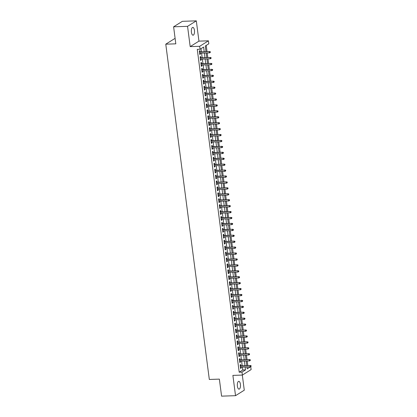<?xml version="1.0" encoding="UTF-8"?>
<svg xmlns="http://www.w3.org/2000/svg" width="417" height="417" viewBox="0 0 417 417"><rect width="100%" height="100%" fill="white"/><g stroke="black" fill="none" stroke-linecap="round" stroke-linejoin="round"><path stroke-width="0.63" d="M240.416 384.286A3.909 1.59 88.1 0 0 238.769 381.331A3.909 1.59 88.1 0 0 237.388 386.184A3.909 1.59 88.1 0 0 239.035 389.144A3.909 1.59 88.1 0 0 240.416 384.286M194.447 30.342A3.909 1.59 88.1 0 0 192.8 27.386A3.909 1.59 88.1 0 0 191.419 32.239A3.909 1.59 88.1 0 0 193.066 35.2A3.909 1.59 88.1 0 0 194.447 30.342M250.726 366.626L251.133 369.587L242.376 375.071L241.99 372.11L245.54 369.884L245.165 367.007M175.145 38.666L174.53 38.687L165.773 44.176L209.318 379.46L219.363 379.121L221.578 396.15L235.527 395.681L244.279 390.197L242.319 375.071M165.773 44.176L175.818 43.837L173.608 26.803L182.365 21.319L196.313 20.85L187.556 26.334L190.188 46.621L199.675 46.303L208.432 40.819L208.818 43.78L205.268 46.006L206.003 51.672M190.188 46.621L198.945 41.137L196.313 20.85M198.945 41.137L208.432 40.819M247.813 365.6L247.213 360.992M247.041 359.673L246.442 355.065M246.27 353.752L245.676 349.144M245.504 347.825L244.904 343.217M244.732 341.904L244.138 337.296M243.966 335.977L243.366 331.374M243.194 330.055L242.595 325.448M242.423 324.129L241.829 319.526M241.657 318.207L241.057 313.6M240.885 312.281L240.291 307.678M240.119 306.359L239.52 301.752M239.348 300.438L238.748 295.83M238.576 294.511L237.982 289.904M237.81 288.59L237.21 283.982M237.038 282.663L236.444 278.061M236.272 276.742L235.673 272.134M235.501 270.815L234.901 266.213M234.729 264.894L234.135 260.286M233.963 258.967L233.364 254.365M233.192 253.046L232.597 248.438M232.425 247.125L231.826 242.517M231.654 241.198L231.054 236.59M230.882 235.277L230.288 230.669M230.116 229.35L229.517 224.742M229.345 223.429L228.751 218.821M228.579 217.502L227.979 212.899M227.807 211.581L227.208 206.973M227.036 205.654L226.441 201.051M226.269 199.733L225.67 195.125M225.498 193.806L224.904 189.203M224.732 187.885L224.132 183.277M223.96 181.963L223.361 177.355M223.189 176.037L222.595 171.429M222.423 170.115L221.823 165.507M221.651 164.189L221.057 159.586M220.885 158.267L220.285 153.659M220.113 152.341L219.514 147.738M219.347 146.419L218.748 141.811M218.576 140.493L217.976 135.89M217.804 134.571L217.21 129.963M217.038 128.65L216.439 124.042M216.267 122.723L215.667 118.115M215.5 116.802L214.901 112.194M214.729 110.875L214.13 106.267M213.957 104.954L213.363 100.346M213.191 99.027L212.592 94.424M212.42 93.106L211.82 88.498M211.654 87.179L211.054 82.576M210.882 81.258L210.283 76.65M210.111 75.331L209.516 70.728M209.344 69.41L208.745 64.802M208.573 63.488L207.974 58.88M207.807 57.562L207.207 52.954M207.035 51.64L206.227 45.406M173.608 26.803L187.556 26.334M240.87 365.829L240.698 364.536L240.109 364.906L240.567 368.461L241.162 368.091L241.036 367.148M240.098 359.907L239.931 358.615L239.337 358.985L239.801 362.54L240.39 362.17L240.27 361.226M239.327 353.986L239.16 352.688L238.571 353.063L239.03 356.613L239.624 356.243L239.499 355.3M238.56 348.059L238.394 346.767L237.799 347.137L238.263 350.692L238.852 350.322L238.732 349.378M237.789 342.138L237.622 340.845L237.028 341.215L237.492 344.77L238.086 344.395L237.961 343.452M237.023 336.211L236.851 334.919L236.262 335.289L236.72 338.844L237.315 338.474L237.19 337.53M236.251 330.29L236.085 328.997L235.49 329.367L235.954 332.922L236.543 332.552L236.423 331.604M235.48 324.363L235.313 323.071L234.724 323.441L235.183 326.996L235.777 326.626L235.652 325.682M234.714 318.442L234.547 317.149L233.953 317.519L234.417 321.074L235.006 320.704L234.886 319.761M233.942 312.515L233.775 311.223L233.181 311.593L233.645 315.148L234.239 314.778L234.114 313.834M233.176 306.594L233.004 305.301L232.415 305.671L232.874 309.226L233.468 308.856L233.343 307.913M232.405 300.667L232.238 299.375L231.643 299.75L232.107 303.3L232.696 302.93L232.577 301.986M231.633 294.746L231.466 293.453L230.877 293.823L231.336 297.378L231.93 297.008L231.805 296.065M230.867 288.825L230.7 287.532L230.106 287.902L230.57 291.452L231.159 291.082L231.039 290.138M230.095 282.898L229.929 281.605L229.334 281.975L229.798 285.53L230.392 285.16L230.267 284.217M229.329 276.977L229.157 275.684L228.568 276.054L229.027 279.609L229.621 279.239L229.496 278.29M228.558 271.05L228.391 269.757L227.797 270.127L228.261 273.682L228.85 273.312L228.73 272.369M227.786 265.129L227.619 263.836L227.03 264.206L227.489 267.761L228.083 267.391L227.958 266.447M227.02 259.202L226.853 257.909L226.259 258.279L226.723 261.834L227.312 261.464L227.192 260.521M226.249 253.281L226.082 251.988L225.488 252.358L225.951 255.913L226.546 255.543L226.421 254.599M225.482 247.354L225.31 246.061L224.721 246.431L225.18 249.986L225.774 249.616L225.649 248.673M224.711 241.433L224.544 240.14L223.95 240.51L224.414 244.065L225.003 243.695L224.883 242.751M223.939 235.511L223.773 234.213L223.184 234.589L223.642 238.138L224.237 237.768L224.111 236.825M223.173 229.585L223.006 228.292L222.412 228.662L222.876 232.217L223.465 231.847L223.345 230.903M222.402 223.663L222.235 222.37L221.641 222.741L222.105 226.295L222.699 225.92L222.574 224.977M221.635 217.737L221.463 216.444L220.874 216.814L221.333 220.369L221.927 219.999L221.802 219.055M220.864 211.815L220.697 210.522L220.103 210.893L220.567 214.447L221.156 214.077L221.036 213.129M220.093 205.889L219.926 204.596L219.337 204.966L219.795 208.521L220.39 208.151L220.265 207.207M219.326 199.967L219.16 198.674L218.565 199.045L219.029 202.599L219.618 202.229L219.498 201.286M218.555 194.041L218.388 192.748L217.794 193.118L218.258 196.673L218.852 196.303L218.727 195.359M217.789 188.119L217.617 186.826L217.028 187.197L217.486 190.751L218.081 190.381L217.955 189.438M217.017 182.193L216.85 180.9L216.256 181.275L216.72 184.825L217.309 184.455L217.189 183.511M216.246 176.271L216.079 174.978L215.49 175.348L215.949 178.903L216.543 178.533L216.418 177.59M215.48 170.35L215.313 169.057L214.719 169.427L215.182 172.977L215.771 172.607L215.652 171.663M214.708 164.423L214.541 163.13L213.952 163.5L214.411 167.055L215.005 166.685L214.88 165.742M213.942 158.502L213.77 157.209L213.181 157.579L213.64 161.134L214.234 160.764L214.109 159.815M213.17 152.575L213.004 151.282L212.409 151.652L212.873 155.207L213.462 154.837L213.342 153.894M212.399 146.654L212.232 145.361L211.643 145.731L212.102 149.286L212.696 148.916L212.571 147.972M211.633 140.727L211.466 139.434L210.872 139.804L211.336 143.359L211.925 142.989L211.805 142.046M210.861 134.806L210.694 133.513L210.105 133.883L210.564 137.438L211.158 137.068L211.033 136.124M210.095 128.879L209.923 127.586L209.334 127.956L209.793 131.511L210.387 131.141L210.262 130.198M209.324 122.958L209.157 121.665L208.563 122.035L209.026 125.59L209.615 125.22L209.496 124.276M208.552 117.036L208.385 115.738L207.796 116.114L208.255 119.663L208.849 119.293L208.724 118.35M207.786 111.11L207.619 109.817L207.025 110.187L207.489 113.742L208.078 113.372L207.958 112.428M207.014 105.188L206.848 103.896L206.259 104.266L206.717 107.821L207.312 107.445L207.186 106.502M206.248 99.262L206.076 97.969L205.487 98.339L205.946 101.894L206.54 101.524L206.415 100.58M205.477 93.34L205.31 92.048L204.716 92.418L205.18 95.973L205.769 95.602L205.649 94.654M204.705 87.414L204.538 86.121L203.949 86.491L204.408 90.046L205.002 89.676L204.877 88.732M203.939 81.492L203.772 80.2L203.178 80.57L203.642 84.125L204.231 83.754L204.111 82.811M203.168 75.566L203.001 74.273L202.412 74.643L202.87 78.198L203.465 77.828L203.34 76.884M202.401 69.644L202.229 68.352L201.64 68.722L202.099 72.277L202.693 71.906L202.568 70.963M201.63 63.718L201.463 62.425L200.869 62.8L201.333 66.35L201.922 65.98L201.802 65.036M200.858 57.796L200.692 56.504L200.103 56.874L200.561 60.429L201.156 60.058L201.03 59.115M247 367.32L247.625 366.929M204.221 51.734L203.611 47.043L200.061 49.263L197.272 49.357L239.202 372.204L242.751 369.978L242.376 367.106M242.204 365.787L241.605 361.179M241.438 359.861L240.838 355.258M240.666 353.939L240.067 349.331M239.895 348.013L239.301 343.41M239.129 342.091L238.529 337.483M238.357 336.17L237.758 331.562M237.591 330.243L236.992 325.635M236.82 324.322L236.22 319.714M236.048 318.395L235.454 313.787M235.282 312.474L234.682 307.866M234.51 306.547L233.911 301.944M233.744 300.626L233.145 296.018M232.973 294.699L232.373 290.096M232.201 288.778L231.607 284.17M231.435 282.851L230.836 278.248M230.664 276.93L230.064 272.322M229.897 271.008L229.298 266.4M229.126 265.082L228.526 260.474M228.354 259.16L227.76 254.552M227.588 253.234L226.989 248.631M226.817 247.312L226.217 242.704M226.05 241.386L225.451 236.783M225.279 235.464L224.68 230.856M224.508 229.538L223.913 224.935M223.741 223.616L223.142 219.008M222.97 217.695L222.37 213.087M222.204 211.768L221.604 207.16M221.432 205.847L220.833 201.239M220.661 199.92L220.067 195.312M219.895 193.999L219.295 189.391M219.123 188.072L218.524 183.47M218.357 182.151L217.757 177.543M217.585 176.224L216.986 171.622M216.814 170.303L216.22 165.695M216.048 164.376L215.448 159.774M215.276 158.455L214.677 153.847M214.51 152.533L213.911 147.926M213.739 146.607L213.139 141.999M212.967 140.685L212.373 136.078M212.201 134.759L211.601 130.156M211.429 128.837L210.83 124.23M210.663 122.911L210.064 118.308M209.892 116.989L209.292 112.381M209.12 111.063L208.526 106.46M208.354 105.141L207.755 100.533M207.583 99.22L206.988 94.612M206.816 93.293L206.217 88.685M206.045 87.372L205.445 82.764M205.273 81.445L204.679 76.837M204.507 75.524L203.908 70.916M203.736 69.597L203.142 64.995M202.97 63.676L202.37 59.068M202.198 57.749L201.599 53.147M201.427 51.828L201.02 48.664M200.092 51.875L199.925 50.582L199.331 50.952L199.795 54.502L200.384 54.132L200.264 53.188M242.376 375.071L232.889 375.389L235.527 395.681M239.202 372.204L241.99 372.11M200.061 49.263L199.675 46.303M246.947 366.95L247.198 368.847L250.747 366.626M206.175 52.99L206.769 57.598M206.941 58.917L207.541 63.52M207.713 64.838L208.312 69.446M208.479 70.76L209.079 75.368M209.251 76.686L209.85 81.294M210.022 82.608L210.616 87.216M210.788 88.534L211.388 93.137M211.56 94.456L212.159 99.064M212.326 100.382L212.925 104.985M213.097 106.304L213.697 110.912M213.869 112.23L214.463 116.833M214.635 118.152L215.235 122.76M215.407 124.078L216.006 128.681M216.173 130L216.772 134.608M216.944 135.921L217.544 140.529M217.716 141.848L218.31 146.456M218.482 147.769L219.081 152.377M219.253 153.696L219.853 158.298M220.02 159.617L220.619 164.225M220.791 165.544L221.391 170.146M221.563 171.465L222.157 176.073M222.329 177.392L222.928 181.994M223.1 183.313L223.7 187.921M223.866 189.235L224.466 193.842M224.638 195.161L225.237 199.769M225.409 201.083L226.004 205.69M226.176 207.009L226.775 211.612M226.947 212.931L227.546 217.538M227.713 218.857L228.313 223.46M228.485 224.779L229.084 229.386M229.256 230.705L229.85 235.308M230.022 236.627L230.622 241.234M230.794 242.553L231.393 247.156M231.56 248.475L232.16 253.083M232.332 254.396L232.931 259.004M233.103 260.323L233.697 264.931M233.869 266.244L234.469 270.852M234.641 272.171L235.24 276.773M235.407 278.092L236.006 282.7M236.178 284.019L236.778 288.621M236.95 289.94L237.544 294.548M237.716 295.867L238.315 300.469M238.488 301.788L239.087 306.396M239.254 307.71L239.853 312.317M240.025 313.636L240.625 318.244M240.797 319.558L241.391 324.165M241.563 325.484L242.162 330.087M242.334 331.406L242.934 336.013M243.101 337.332L243.7 341.935M243.872 343.254L244.471 347.861M244.643 349.18L245.238 353.783M245.41 355.102L246.009 359.709M246.181 361.028L246.781 365.631M244.993 365.693L244.398 361.086M244.226 359.767L243.627 355.164M243.455 353.845L242.856 349.238M242.689 347.919L242.089 343.316M241.917 341.997L241.318 337.389M241.146 336.071L240.552 331.468M240.38 330.149L239.78 325.541M239.608 324.228L239.009 319.62M238.842 318.301L238.243 313.693M238.071 312.38L237.471 307.772M237.299 306.453L236.705 301.851M236.533 300.532L235.933 295.924M235.761 294.605L235.162 290.003M234.995 288.684L234.396 284.076M234.224 282.757L233.624 278.155M233.452 276.836L232.858 272.228M232.686 270.914L232.087 266.307M231.915 264.988L231.315 260.38M231.148 259.066L230.549 254.459M230.377 253.14L229.777 248.537M229.605 247.218L229.011 242.611M228.839 241.292L228.24 236.689M228.068 235.37L227.468 230.763M227.301 229.444L226.702 224.841M226.53 223.522L225.931 218.915M225.759 217.596L225.164 212.993M224.992 211.674L224.393 207.067M224.221 205.753L223.621 201.145M223.455 199.826L222.855 195.219M222.683 193.905L222.084 189.297M221.912 187.978L221.318 183.376M221.146 182.057L220.546 177.449M220.374 176.13L219.775 171.528M219.608 170.209L219.008 165.601M218.836 164.282L218.237 159.68M218.065 158.361L217.471 153.753M217.299 152.44L216.699 147.832M216.527 146.513L215.928 141.905M215.761 140.592L215.162 135.984M214.99 134.665L214.39 130.062M214.218 128.744L213.624 124.136M213.452 122.817L212.852 118.214M212.68 116.896L212.081 112.288M211.914 110.969L211.315 106.366M211.143 105.048L210.543 100.44M210.371 99.121L209.777 94.518M209.605 93.2L209.006 88.592M208.834 87.278L208.239 82.67M208.067 81.351L207.468 76.744M207.296 75.43L206.696 70.822M206.524 69.503L205.93 64.901M205.758 63.582L205.159 58.974M204.987 57.655L204.393 53.053M242.751 369.978L245.54 369.884M199.748 54.158L200.384 54.132M200.52 60.079L201.156 60.058M201.286 66.001L201.922 65.98M202.057 71.927L202.693 71.906M202.824 77.849L203.465 77.828M203.595 83.775L204.231 83.754M204.366 89.697L205.002 89.676M205.133 95.623L205.769 95.602M205.904 101.545L206.54 101.524M206.67 107.471L207.312 107.445M207.442 113.393L208.078 113.372M208.213 119.314L208.849 119.293M208.98 125.241L209.615 125.22M209.751 131.162L210.387 131.141M210.517 137.089L211.158 137.068M211.289 143.01L211.925 142.989M212.06 148.937L212.696 148.916M212.826 154.858L213.462 154.837M213.598 160.785L214.234 160.764M214.364 166.706L215.005 166.685M215.136 172.633L215.771 172.607M215.907 178.554L216.543 178.533M216.673 184.476L217.309 184.455M217.445 190.402L218.081 190.381M218.211 196.324L218.852 196.303M218.982 202.25L219.618 202.229M219.754 208.172L220.39 208.151M220.52 214.098L221.156 214.077M221.291 220.02L221.927 219.999M222.058 225.946L222.699 225.92M222.829 231.868L223.465 231.847M223.601 237.789L224.237 237.768M224.367 243.716L225.003 243.695M225.138 249.637L225.774 249.616M225.905 255.564L226.546 255.543M226.676 261.485L227.312 261.464M227.447 267.412L228.083 267.391M228.214 273.333L228.85 273.312M228.985 279.26L229.621 279.239M229.751 285.181L230.392 285.16M230.523 291.108L231.159 291.082M231.294 297.029L231.93 297.008M232.06 302.951L232.696 302.93M232.832 308.877L233.468 308.856M233.598 314.799L234.239 314.778M234.37 320.725L235.006 320.704M235.141 326.647L235.777 326.626M235.907 332.573L236.543 332.552M236.679 338.495L237.315 338.474M237.445 344.421L238.086 344.395M238.216 350.343L238.852 350.322M238.988 356.264L239.624 356.243M239.754 362.191L240.39 362.17M240.526 368.112L241.162 368.091M210.137 51.969L210.21 52.563L210.371 51.817L209.282 51.817L209.423 52.881L199.623 53.209M199.488 52.146L209.709 51.546L199.456 51.896M210.371 51.817L209.709 51.546M209.423 52.881L210.21 52.563M210.903 57.89L210.981 58.484L211.143 57.744L210.053 57.739L210.194 58.807L200.395 59.136M200.254 58.067L210.481 57.473L200.223 57.817M211.143 57.744L210.481 57.473M210.194 58.807L210.981 58.484M211.674 63.817L211.753 64.406L211.909 63.665L210.825 63.66L210.96 64.729L201.166 65.057M201.025 63.994L211.247 63.394L200.994 63.744M211.909 63.665L211.247 63.394M210.96 64.729L211.753 64.406M212.446 69.738L212.519 70.332L212.68 69.592L211.591 69.587L211.732 70.65L201.932 70.984M201.797 69.915L212.018 69.321L201.76 69.665M212.68 69.592L212.018 69.321M211.732 70.65L212.519 70.332M213.212 75.665L213.29 76.254L213.452 75.513L212.362 75.508L212.498 76.577L202.704 76.905M202.563 75.842L212.79 75.242L202.532 75.586M213.452 75.513L212.79 75.242M212.498 76.577L213.29 76.254M213.984 81.586L214.057 82.18L214.218 81.44L213.129 81.435L213.269 82.498L203.47 82.832M203.334 81.763L213.556 81.169L203.303 81.513M214.218 81.44L213.556 81.169M213.269 82.498L214.057 82.18M214.75 87.513L214.828 88.102L214.99 87.361L213.9 87.356L214.041 88.425L204.241 88.753M204.101 87.69L214.328 87.09L204.069 87.434M214.99 87.361L214.328 87.09M214.041 88.425L214.828 88.102M215.521 93.434L215.599 94.028L215.756 93.288L214.672 93.283L214.807 94.346L205.013 94.68M204.872 93.611L215.094 93.017L204.841 93.361M215.756 93.288L215.094 93.017M214.807 94.346L215.599 94.028M216.287 99.361L216.366 99.95L216.527 99.21L215.438 99.204L215.579 100.273L205.779 100.601M205.644 99.538L215.865 98.938L205.607 99.282M216.527 99.21L215.865 98.938M215.579 100.273L216.366 99.95M217.059 105.282L217.137 105.876L217.299 105.136L216.209 105.131L216.345 106.194L206.551 106.528M206.41 105.459L216.637 104.86L206.379 105.209M217.299 105.136L216.637 104.86M216.345 106.194L217.137 105.876M217.83 111.203L217.903 111.798L218.065 111.058L216.976 111.052L217.116 112.121L207.317 112.449M207.181 111.381L217.403 110.786L207.15 111.13M218.065 111.058L217.403 110.786M217.116 112.121L217.903 111.798M218.597 117.13L218.675 117.724L218.836 116.979L217.747 116.974L217.888 118.042L208.088 118.371M207.947 117.307L218.174 116.708L207.916 117.057M218.836 116.979L218.174 116.708M217.888 118.042L218.675 117.724M219.368 123.051L219.446 123.646L219.603 122.906L218.518 122.9L218.654 123.964L208.86 124.297M208.719 123.229L218.941 122.634L208.688 122.979M219.603 122.906L218.941 122.634M218.654 123.964L219.446 123.646M220.134 128.978L220.212 129.567L220.374 128.827L219.285 128.822L219.425 129.89L209.626 130.219M209.49 129.155L219.712 128.556L209.454 128.905M220.374 128.827L219.712 128.556M219.425 129.89L220.212 129.567M220.906 134.9L220.984 135.494L221.14 134.754L220.056 134.748L220.192 135.812L210.397 136.145M210.257 135.077L220.484 134.482L210.225 134.827M221.14 134.754L220.484 134.482M220.192 135.812L220.984 135.494M221.677 140.826L221.75 141.415L221.912 140.675L220.822 140.67L220.963 141.738L211.164 142.067M211.028 141.003L221.25 140.404L210.997 140.748M221.912 140.675L221.25 140.404M220.963 141.738L221.75 141.415M222.443 146.748L222.522 147.342L222.683 146.602L221.594 146.596L221.735 147.66L211.935 147.993M211.794 146.925L222.021 146.331L211.763 146.675M222.683 146.602L222.021 146.331M221.735 147.66L222.522 147.342M223.215 152.674L223.293 153.263L223.449 152.523L222.365 152.518L222.501 153.586L212.706 153.915M212.566 152.851L222.787 152.252L212.534 152.596M223.449 152.523L222.787 152.252M222.501 153.586L223.293 153.263M223.981 158.596L224.059 159.19L224.221 158.45L223.131 158.444L223.272 159.508L213.473 159.841M213.337 158.773L223.559 158.173L213.301 158.523M224.221 158.45L223.559 158.173M223.272 159.508L224.059 159.19M224.753 164.517L224.831 165.111L224.987 164.371L223.903 164.366L224.038 165.434L214.244 165.763M214.103 164.694L224.33 164.1L214.072 164.444M224.987 164.371L224.33 164.1M224.038 165.434L224.831 165.111M225.524 170.444L225.597 171.038L225.759 170.292L224.669 170.292L224.81 171.356L215.01 171.684M214.875 170.621L225.097 170.021L214.844 170.371M225.759 170.292L225.097 170.021M224.81 171.356L225.597 171.038M226.29 176.365L226.368 176.959L226.53 176.219L225.441 176.214L225.581 177.282L215.782 177.611M215.641 176.542L225.868 175.948L215.61 176.292M226.53 176.219L225.868 175.948M225.581 177.282L226.368 176.959M227.062 182.292L227.14 182.881L227.296 182.14L226.212 182.135L226.348 183.204L216.553 183.532M216.413 182.469L226.634 181.869L216.381 182.219M227.296 182.14L226.634 181.869M226.348 183.204L227.14 182.881M227.828 188.213L227.906 188.807L228.068 188.067L226.978 188.062L227.119 189.125L217.32 189.459M217.184 188.39L227.406 187.796L217.148 188.14M228.068 188.067L227.406 187.796M227.119 189.125L227.906 188.807M228.599 194.14L228.678 194.729L228.834 193.988L227.75 193.983L227.885 195.052L218.091 195.38M217.95 194.317L228.177 193.717L217.919 194.061M228.834 193.988L228.177 193.717M227.885 195.052L228.678 194.729M229.371 200.061L229.444 200.655L229.605 199.915L228.516 199.91L228.657 200.973L218.857 201.307M218.722 200.238L228.943 199.644L218.69 199.988M229.605 199.915L228.943 199.644M228.657 200.973L229.444 200.655M230.137 205.988L230.215 206.577L230.377 205.836L229.287 205.831L229.428 206.9L219.629 207.228M219.488 206.165L229.715 205.565L219.457 205.909M230.377 205.836L229.715 205.565M229.428 206.9L230.215 206.577M230.909 211.909L230.987 212.503L231.143 211.763L230.059 211.758L230.194 212.821L220.4 213.155M220.259 212.086L230.481 211.492L220.228 211.836M231.143 211.763L230.481 211.492M230.194 212.821L230.987 212.503M231.675 217.836L231.753 218.425L231.915 217.684L230.825 217.679L230.966 218.748L221.166 219.076M221.031 218.013L231.253 217.413L220.994 217.757M231.915 217.684L231.253 217.413M230.966 218.748L231.753 218.425M232.446 223.757L232.524 224.351L232.681 223.611L231.597 223.606L231.732 224.669L221.938 225.003M221.797 223.934L232.024 223.335L221.766 223.684M232.681 223.611L232.024 223.335M231.732 224.669L232.524 224.351M233.218 229.678L233.291 230.273L233.452 229.532L232.363 229.527L232.504 230.596L222.704 230.924M222.569 229.856L232.79 229.261L222.537 229.605M233.452 229.532L232.79 229.261M232.504 230.596L233.291 230.273M233.984 235.605L234.062 236.199L234.224 235.454L233.134 235.449L233.275 236.517L223.476 236.846M223.335 235.782L233.562 235.183L223.303 235.532M234.224 235.454L233.562 235.183M233.275 236.517L234.062 236.199M234.755 241.526L234.834 242.121L234.99 241.38L233.906 241.375L234.041 242.439L224.247 242.772M224.106 241.704L234.328 241.109L224.075 241.453M234.99 241.38L234.328 241.109M234.041 242.439L234.834 242.121M235.522 247.453L235.6 248.042L235.761 247.302L234.672 247.297L234.813 248.365L225.013 248.694M224.878 247.63L235.099 247.031L224.841 247.38M235.761 247.302L235.099 247.031M234.813 248.365L235.6 248.042M236.293 253.374L236.371 253.969L236.528 253.228L235.443 253.223L235.579 254.287L225.785 254.62M225.644 253.552L235.871 252.957L225.613 253.301M236.528 253.228L235.871 252.957M235.579 254.287L236.371 253.969M237.065 259.301L237.137 259.89L237.299 259.15L236.21 259.145L236.35 260.213L226.551 260.542M226.415 259.478L236.637 258.879L226.384 259.223M237.299 259.15L236.637 258.879M236.35 260.213L237.137 259.89M237.831 265.222L237.909 265.817L238.071 265.076L236.981 265.071L237.122 266.135L227.322 266.468M227.182 265.4L237.409 264.805L227.15 265.149M238.071 265.076L237.409 264.805M237.122 266.135L237.909 265.817M238.602 271.149L238.68 271.738L238.837 270.998L237.753 270.993L237.888 272.061L228.094 272.39M227.953 271.326L238.175 270.727L227.922 271.071M238.837 270.998L238.175 270.727M237.888 272.061L238.68 271.738M239.368 277.07L239.447 277.665L239.608 276.924L238.519 276.919L238.66 277.983L228.86 278.316M228.725 277.248L238.946 276.648L228.688 276.997M239.608 276.924L238.946 276.648M238.66 277.983L239.447 277.665M240.14 282.992L240.218 283.586L240.374 282.846L239.29 282.841L239.426 283.909L229.631 284.238M229.491 283.169L239.718 282.575L229.459 282.919M240.374 282.846L239.718 282.575M239.426 283.909L240.218 283.586M240.911 288.918L240.984 289.513L241.146 288.767L240.056 288.767L240.197 289.831L230.398 290.159M230.262 289.096L240.484 288.496L230.231 288.845M241.146 288.767L240.484 288.496M240.197 289.831L240.984 289.513M241.678 294.84L241.756 295.434L241.917 294.694L240.828 294.689L240.969 295.757L231.169 296.086M231.028 295.017L241.255 294.423L230.997 294.767M241.917 294.694L241.255 294.423M240.969 295.757L241.756 295.434M242.449 300.766L242.527 301.355L242.684 300.615L241.599 300.61L241.735 301.679L231.941 302.007M231.8 300.944L242.022 300.344L231.769 300.693M242.684 300.615L242.022 300.344M241.735 301.679L242.527 301.355M243.215 306.688L243.293 307.282L243.455 306.542L242.366 306.537L242.506 307.6L232.707 307.934M232.571 306.865L242.793 306.271L232.535 306.615M243.455 306.542L242.793 306.271M242.506 307.6L243.293 307.282M243.987 312.614L244.065 313.203L244.221 312.463L243.137 312.458L243.273 313.527L233.478 313.855M233.338 312.792L243.564 312.192L233.306 312.536M244.221 312.463L243.564 312.192M243.273 313.527L244.065 313.203M244.758 318.536L244.831 319.13L244.993 318.39L243.903 318.385L244.044 319.448L234.245 319.782M234.109 318.713L244.331 318.119L234.078 318.463M244.993 318.39L244.331 318.119M244.044 319.448L244.831 319.13M245.524 324.462L245.603 325.052L245.764 324.311L244.675 324.306L244.815 325.375L235.016 325.703M234.875 324.64L245.102 324.04L234.844 324.384M245.764 324.311L245.102 324.04M244.815 325.375L245.603 325.052M246.296 330.384L246.374 330.978L246.53 330.238L245.446 330.233L245.582 331.296L235.787 331.63M235.647 330.561L245.868 329.967L235.615 330.311M246.53 330.238L245.868 329.967M245.582 331.296L246.374 330.978M247.062 336.31L247.14 336.9L247.302 336.159L246.212 336.154L246.353 337.223L236.554 337.551M236.418 336.488L246.64 335.888L236.382 336.232M247.302 336.159L246.64 335.888M246.353 337.223L247.14 336.9M247.834 342.232L247.912 342.826L248.068 342.086L246.984 342.081L247.119 343.144L237.325 343.478M237.184 342.409L247.411 341.81L237.153 342.159M248.068 342.086L247.411 341.81M247.119 343.144L247.912 342.826M248.605 348.153L248.678 348.748L248.84 348.007L247.75 348.002L247.891 349.071L238.091 349.399M237.956 348.331L248.178 347.736L237.925 348.08M248.84 348.007L248.178 347.736M247.891 349.071L248.678 348.748M249.371 354.08L249.449 354.674L249.611 353.929L248.522 353.924L248.662 354.992L238.863 355.32M238.722 354.257L248.949 353.658L238.691 354.007M249.611 353.929L248.949 353.658M248.662 354.992L249.449 354.674M250.143 360.001L250.221 360.596L250.377 359.855L249.293 359.85L249.429 360.913L239.634 361.247M239.494 360.179L249.715 359.584L239.462 359.928M250.377 359.855L249.715 359.584M249.429 360.913L250.221 360.596M250.909 365.928L250.987 366.517L251.149 365.777L250.059 365.772L250.2 366.84L240.4 367.168M240.265 366.105L250.487 365.506L240.228 365.855M251.149 365.777L250.487 365.506M250.2 366.84L250.987 366.517"/></g></svg>
